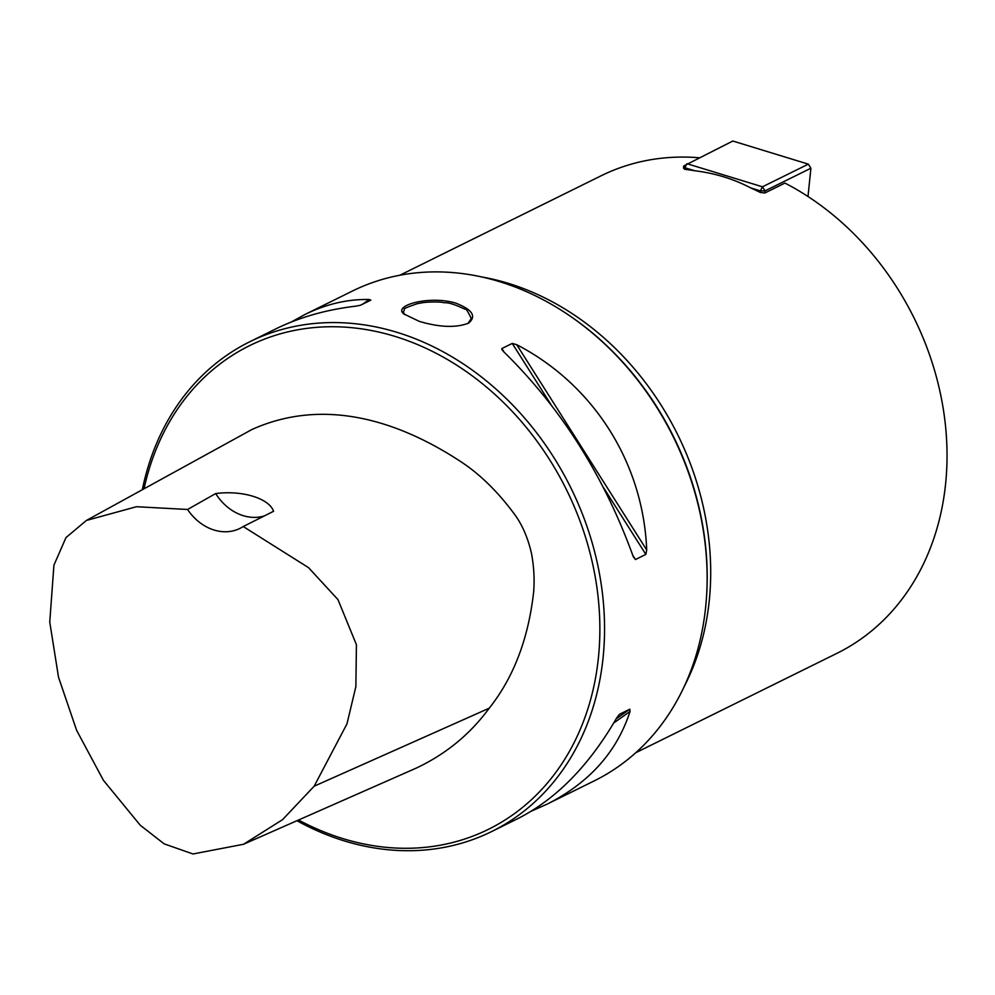 <?xml version="1.0" encoding="UTF-8"?>
<svg xmlns="http://www.w3.org/2000/svg" width="995" height="995" viewBox="0 0 995 995"><rect width="100%" height="100%" fill="white"/><g stroke="black" fill="none" stroke-linecap="round" stroke-linejoin="round"><path stroke-width="1.49" d="M807.99 196.512L810.913 168.217L765.031 190.878L764.807 193.005L784.931 183.068A266.299 217.594 63.7 0 1 945.25 423.497A266.299 217.594 63.7 0 1 837.019 653.292L635.73 752.742M298.537 820.004A269.72 220.392 -116.3 0 0 594.736 682.16A269.72 220.392 -116.3 0 0 394.915 336.372A269.72 220.392 -116.3 0 0 144.051 488.781M86.366 520.472L251.909 429.517C321.858 398.05 395.749 418.621 461.755 462.277C480.299 474.627 497.662 491.654 513.843 513.358C522.089 524.265 528.022 537.86 531.641 554.165C534.016 567.511 534.663 580.272 533.594 592.46C528.27 639.088 513.482 677.67 489.217 708.204C470.212 734.148 445.909 754.111 416.308 768.078L243.489 844.282L282.58 819.644L314.146 786.212L346.969 723.875L355.874 686.587L356.421 644.71L337.952 599.575L308.537 567.647L243.228 526.529A47.797 39.054 63.7 0 1 239.919 528.407A47.797 39.054 63.7 0 1 187.57 509.477L136.477 506.716L86.366 520.472L65.981 537.586L53.929 565.172L49.75 622.049L58.518 677.209L76.615 730.305L103.405 780.291L140.233 825.216L164.15 843.859L192.98 853.971L243.489 844.282M296.92 820.713A273.127 223.178 -116.3 0 0 491.717 831.521L517.698 818.686C556.043 799.259 589.003 765.74 616.577 718.104L619.45 714.311L629.835 709.186L630.022 711.462C616.95 751.921 589.251 782.854 546.902 804.246L594.301 780.839A273.127 223.178 -116.3 0 0 706.587 595.806L706.661 594.674A271.424 221.785 -116.3 0 0 568.456 314.955L567.523 314.32A273.127 223.178 -116.3 0 0 499.589 281.647A273.127 223.178 -116.3 0 0 352.329 291.087L304.943 314.495C326.211 304.047 347.628 299.06 369.207 299.52L370.849 300.117L360.451 305.254L355.762 306.161C326.062 309.719 299.383 317.305 275.727 328.935L249.745 341.77A273.127 223.178 -116.3 0 0 142.322 489.727M706.587 595.806A273.127 223.178 -116.3 0 0 567.523 314.32M633.255 556.64C604.027 475.797 560.695 407.365 503.271 351.334L501.853 348.548L512.251 343.424L516.716 344.693C593.704 384.63 643.23 462.849 646.713 549.999L645.83 554.402L635.444 559.538L633.255 556.64M501.903 349.767L501.853 348.548L504.142 352.168M291.398 321.97L304.943 314.495M546.902 804.246L531.231 811.199M419.243 321.348L403.771 313.91C392.503 305.353 430.027 295.129 455.946 303.201C472.476 309.694 476.692 316.335 468.583 323.126C456.008 327.989 439.566 327.392 419.243 321.348L419.243 321.348M491.717 831.521A273.127 223.178 -116.3 0 0 599.139 572.001A273.127 223.178 -116.3 0 0 397.005 332.33A273.127 223.178 -116.3 0 0 249.745 341.77M467.911 323.499L471.282 318.587C467.625 310.838 465.473 307.704 464.827 309.171C445.947 300.266 445.474 303.649 442.675 302.38C435.487 301.497 423.858 302.281 422.067 302.803L417.266 303.686C397.602 310.49 406.893 308.276 403.336 311.547L404.43 314.519M481.903 276.983A266.299 217.594 63.7 0 1 684.224 686.488M764.807 193.005L760.205 192.421L760.367 190.866L750.653 187.893A266.299 217.594 63.7 0 1 760.205 192.421M750.653 187.893C733.626 178.938 714.932 173.217 694.56 170.717L684.846 167.745L684.684 169.299A266.299 217.594 63.7 0 1 694.56 170.717M684.684 169.299L683.49 168.105L683.714 165.978L684.846 167.745L686.948 163.69L762.456 186.811L808.338 164.15L732.83 141.029L683.714 165.978M399.816 275.242L601.104 175.792A266.299 217.594 63.7 0 1 699 157.732M243.228 526.529L273.575 511.293C269.185 498.433 242.407 490.062 215.691 493.57A47.797 39.054 -116.3 0 0 264.533 515.845M215.691 493.57L187.57 509.477M810.913 168.217L808.338 164.15M765.031 190.878L762.456 186.811L760.367 190.866L765.031 190.878M635.444 559.538L632.832 555.409M645.83 554.402L603.505 487.55M550.994 404.604L512.251 343.424M646.713 549.999L516.716 344.693M362.64 304.171L369.207 299.52M629.835 709.186L616.116 718.9M630.022 711.462L613.728 723.004M489.217 708.204L314.146 786.212"/></g></svg>
